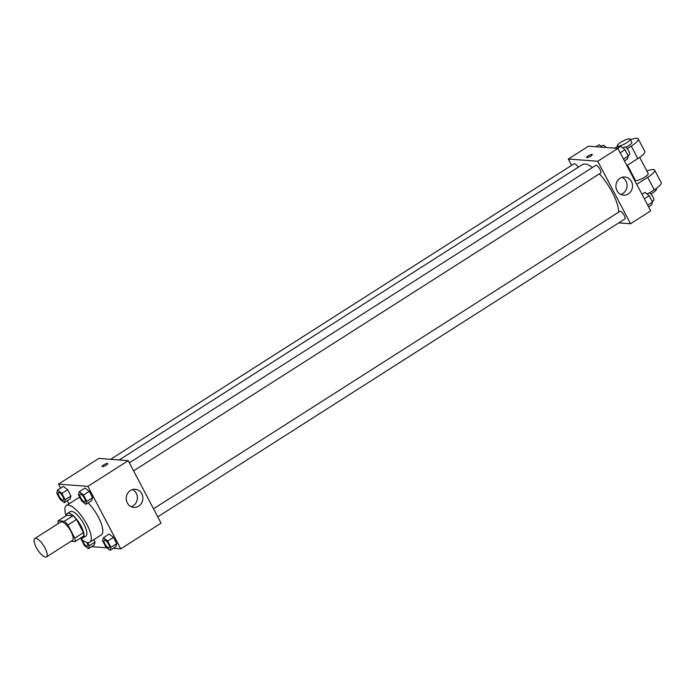 <?xml version="1.0" encoding="UTF-8"?>
<svg xmlns="http://www.w3.org/2000/svg" width="696" height="696" viewBox="0 0 696 696"><rect width="100%" height="100%" fill="white"/><g stroke="black" fill="none" stroke-linecap="round" stroke-linejoin="round"><path stroke-width="1.04" d="M45.571 557.096A10.875 3.654 57.5 0 1 36.879 548.544A10.875 3.654 57.5 0 1 34.8 538.547A10.875 3.654 57.5 0 1 43.726 545.76A10.875 3.654 57.5 0 1 46.502 556.896A10.875 3.654 57.5 0 1 45.571 557.096M34.8 538.547L60.726 522.017A10.875 3.654 57.5 0 1 69.652 529.23A10.875 3.654 57.5 0 1 72.419 540.366L46.502 556.896M58.142 520.799L66.781 515.292L72.976 515.762A14.042 4.715 57.5 0 1 76.543 519.468L83.45 532.623L74.803 538.13L67.903 524.975A14.042 4.715 57.5 0 0 64.337 521.269L58.142 520.799A14.042 4.715 57.5 0 0 58.212 523.627M70.992 541.279L75.003 541.584A14.042 4.715 57.5 0 0 74.803 538.13M83.45 532.623A14.042 4.715 57.5 0 1 83.642 536.077L75.003 541.584M80.719 537.938A14.503 4.872 -122.5 0 0 83.015 537.912A14.503 4.872 -122.5 0 0 79.318 523.07A14.503 4.872 -122.5 0 0 67.416 513.457A14.503 4.872 -122.5 0 0 66.424 515.527M67.416 513.457L70.296 511.612A14.503 4.872 57.5 0 1 82.198 521.226A14.503 4.872 57.5 0 1 85.895 536.077L83.015 537.912M76.543 519.468L67.903 524.975M72.976 515.762L64.337 521.269M66.076 515.745A21.759 7.299 57.5 0 1 66.398 505.505A21.759 7.299 57.5 0 1 84.251 519.921A21.759 7.299 57.5 0 1 89.793 542.193A21.759 7.299 57.5 0 1 87.94 542.593A21.759 7.299 57.5 0 1 80.362 538.165M66.398 505.505L77.917 498.153A21.759 7.299 57.5 0 1 80.023 497.779M88.105 502.912A21.759 7.299 57.5 0 1 100.52 521.6A21.759 7.299 57.5 0 1 101.311 534.85L89.793 542.193M64.267 502.669L70.026 498.997L70.948 496.03L67.634 489.723L63.397 486.365L57.638 490.045L56.724 493.003L60.039 499.319L64.267 502.669L65.189 499.711L61.874 493.394L57.638 490.045M85.921 504.304L91.681 500.633L92.594 497.675L89.279 491.359L85.051 488.009L79.292 491.68L78.37 494.638L81.684 500.955L85.921 504.304L86.835 501.346L83.52 495.03L79.292 491.68M113.222 548.291L120.73 548.866L87.913 486.365L58.499 484.138L60.604 488.148M67.234 500.781L68.887 503.913M91.576 546.656L106.932 547.822M80.962 538.704L84.19 545.316L88.418 548.665L94.177 544.994L95.1 542.036L93.829 539.617L95.1 542.036L89.332 545.707L87.687 542.567M110.072 550.31L115.832 546.63L116.745 543.672L113.431 537.356L109.202 534.006L103.443 537.677L102.521 540.635L105.836 546.952L110.072 550.31L110.986 547.343L107.671 541.027L103.443 537.677M120.73 548.866L161.054 523.148L128.238 460.648L98.823 458.42L58.499 484.138M128.238 460.648L87.913 486.365M138.678 506.166A9.091 8.309 -85.7 0 1 133.876 507.393A9.091 8.309 -85.7 0 1 126.281 497.701A9.091 8.309 -85.7 0 1 135.25 489.253A9.091 8.309 -85.7 0 1 142.68 496.248A9.091 8.309 -85.7 0 1 138.678 506.166M102.373 466.651A3.175 0.731 152.3 0 1 102.086 466.52A3.175 0.731 152.3 0 1 104.557 464.397A3.175 0.731 152.3 0 1 107.697 463.571A3.175 0.731 152.3 0 1 105.714 465.424A3.175 0.731 152.3 0 1 102.373 466.651M102.086 466.52A3.175 0.731 152.3 0 1 104.557 464.406A3.175 0.731 152.3 0 1 107.706 463.571M132.475 489.558A9.091 8.309 -85.7 0 1 137.399 497.344A9.091 8.309 -85.7 0 1 133.206 505.748A9.091 8.309 -85.7 0 1 131.179 506.679M119.19 459.96L582.352 164.613A31.764 10.658 57.5 0 1 592.496 167.466M599.395 173.817A31.764 10.658 57.5 0 1 618.727 212.132M157.748 516.85L624.764 219.04A4.533 1.522 -122.5 0 0 623.903 214.873A4.533 1.522 -122.5 0 0 620.275 211.306A4.533 1.522 -122.5 0 0 619.892 211.393L153.52 508.793M110.612 459.317L574.096 163.751A4.533 1.522 57.5 0 1 578.132 167.292M129.369 462.797L595.741 165.396A4.533 1.522 57.5 0 1 599.465 168.397A4.533 1.522 57.5 0 1 600.613 173.034L133.597 470.853M568.319 159.036L571.625 165.335L568.319 159.036L597.733 161.263L568.319 159.036L588.477 146.177L617.891 148.405L597.733 161.263L630.541 223.755L597.733 161.263M630.541 223.755L618.761 222.868L630.541 223.755L650.708 210.897L617.891 148.405M104.313 540.166L104.296 540.183A4.533 1.522 57.5 0 1 104.313 540.166A4.533 1.522 57.5 0 1 108.037 543.176A4.533 1.522 57.5 0 1 109.194 547.813A4.533 1.522 57.5 0 1 109.176 547.822A4.533 1.522 57.5 0 1 108.785 547.909A4.533 1.522 57.5 0 1 105.157 544.35A4.533 1.522 57.5 0 1 104.296 540.183A4.533 1.522 57.5 0 1 108.011 543.185A4.533 1.522 57.5 0 1 109.168 547.83L109.194 547.813M115.832 546.63L116.745 543.672L110.986 547.343M116.745 543.672L113.431 537.356L107.671 541.027M113.431 537.356L109.202 534.006M80.144 494.186L80.171 494.169A4.533 1.522 57.5 0 1 80.171 494.169A4.533 1.522 57.5 0 1 83.885 497.179A4.533 1.522 57.5 0 1 85.043 501.816A4.533 1.522 57.5 0 1 85.034 501.825L85.016 501.833A4.533 1.522 57.5 0 1 84.634 501.912A4.533 1.522 57.5 0 1 81.006 498.353A4.533 1.522 57.5 0 1 80.144 494.186A4.533 1.522 57.5 0 1 83.868 497.188A4.533 1.522 57.5 0 1 85.016 501.833M91.681 500.633L92.594 497.675L86.835 501.346M92.594 497.675L89.279 491.359L83.52 495.03M89.279 491.359L85.051 488.009M88.418 548.665L89.332 545.707M86.896 542.41A4.533 1.522 57.5 0 1 87.539 546.177A4.533 1.522 57.5 0 1 87.531 546.186A4.533 1.522 57.5 0 1 87.13 546.273A4.533 1.522 57.5 0 1 84.338 543.976A4.533 1.522 57.5 0 1 82.372 539.878M94.177 544.994L95.1 542.036M86.861 542.393A4.533 1.522 57.5 0 1 87.522 546.186L87.522 546.186M58.516 492.533L58.49 492.55A4.533 1.522 57.5 0 1 58.516 492.533A4.533 1.522 57.5 0 1 62.24 495.535A4.533 1.522 57.5 0 1 63.388 500.18A4.533 1.522 57.5 0 1 63.379 500.18L63.371 500.189A4.533 1.522 57.5 0 1 62.979 500.276A4.533 1.522 57.5 0 1 59.36 496.709A4.533 1.522 57.5 0 1 58.49 492.55A4.533 1.522 57.5 0 1 62.214 495.552A4.533 1.522 57.5 0 1 63.371 500.189M70.026 498.997L70.948 496.03L65.189 499.711M70.948 496.03L67.634 489.723L61.874 493.394M67.634 489.723L63.397 486.365M648.602 206.886L651.569 204.998L652.483 202.031L649.168 195.724L644.94 192.366L641.973 194.262M652.483 202.031L647.663 205.111M649.168 195.724L644.348 198.795M647.071 194.062L648.698 193.027A4.533 1.522 57.5 0 1 652.413 196.028A4.533 1.522 57.5 0 1 653.57 200.666L652.222 201.527M624.451 160.889L627.418 159.001L628.331 156.035L625.017 149.718L620.788 146.369L617.63 148.379M628.331 156.035L623.512 159.106M625.017 149.718L620.197 152.798M622.92 148.065L624.547 147.03A4.533 1.522 57.5 0 1 628.262 150.031A4.533 1.522 57.5 0 1 629.419 154.669L628.07 155.53M602.275 147.221L599.134 144.733L595.985 146.743M601.274 146.421L602.893 145.386A4.533 1.522 57.5 0 1 605.998 147.5M620.101 178.246A9.091 8.309 -85.7 0 1 624.904 177.01A9.091 8.309 -85.7 0 1 632.499 186.711A9.091 8.309 -85.7 0 1 623.529 195.15A9.091 8.309 -85.7 0 1 616.099 188.164A9.091 8.309 -85.7 0 1 620.101 178.246M620.832 194.436A9.091 8.309 94.3 0 0 627.035 186.293A9.091 8.309 94.3 0 0 622.128 177.315M590.782 156.113A3.175 0.731 152.3 0 1 586.685 157.496A3.175 0.731 152.3 0 1 589.155 155.373A3.175 0.731 152.3 0 1 592.305 154.547A3.175 0.731 152.3 0 1 590.782 156.113M592.305 154.547A3.175 0.731 -27.7 0 0 589.164 155.373A3.175 0.731 -27.7 0 0 586.685 157.496M627.461 165.204L635.37 180.264A7.256 1.67 -27.7 0 0 642.573 178.367A7.256 1.67 -27.7 0 0 648.22 173.522L639.711 157.331M633.447 178.019L634.004 177.663M636.744 184.309L647.68 177.341L654.24 189.834A14.503 3.332 -27.7 0 0 661.2 182.648L654.64 170.146A14.503 3.332 152.3 0 1 647.68 177.341M646.871 170.964A14.503 3.332 152.3 0 1 654.64 170.146M627.253 148.648L631.272 146.09L637.832 158.592L626.905 165.561M637.832 158.592A14.503 3.332 -27.7 0 0 644.792 151.397L638.232 138.904A14.503 3.332 -27.7 0 0 630.472 139.713M649.307 192.983L654.24 189.834M650.786 193.984A7.256 1.67 -27.7 0 0 656.415 189.147L656.119 188.572M625.808 147.3A7.256 1.67 -27.7 0 0 631.811 142.271L630.167 139.148A7.256 1.67 152.3 0 1 625.634 143.385A7.256 1.67 152.3 0 1 617.987 146.195A7.256 1.67 152.3 0 1 617.326 145.89A7.256 1.67 152.3 0 1 622.972 141.044A7.256 1.67 152.3 0 1 630.167 139.148M631.272 146.09A14.503 3.332 -27.7 0 0 638.232 138.904M617.604 146.412L614.846 148.17M617.326 145.89L618.379 147.9"/></g></svg>

